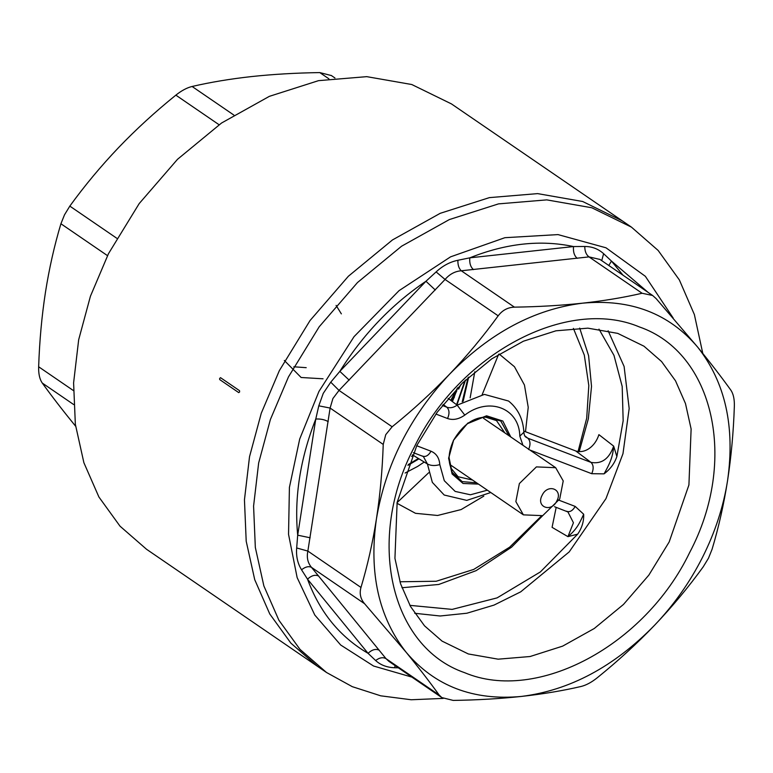 <?xml version="1.0" encoding="UTF-8"?>
<svg xmlns="http://www.w3.org/2000/svg" width="773" height="773" viewBox="0 0 773 773"><rect width="100%" height="100%" fill="white"/><g stroke="black" fill="none" stroke-linecap="round" stroke-linejoin="round"><path stroke-width="1.16" d="M464.921 380.635L456.572 404.704M323.066 378.799L301.132 377.495L284.319 360.46M336.1 305.412L341.357 313.867M306.214 367.677L293.788 366.779M452.418 401.602L457.79 387.717M407.941 465.365L418.985 458.843M463.172 401.255L468.66 377.156M397.08 502.634L428.696 472.738M482.168 394.636L498.604 354.363M499.145 354.015L514.46 366.731L524.452 385.022L528.23 407.332L525.495 431.73M483.801 496.14L461.114 509.571L437.595 515.475L415.507 513.311L396.964 503.262M578.059 451.567L586.697 418.241L588.813 385.563L584.311 355.116L573.411 328.399M399.941 581.769L436.223 581.248L473.714 569.43L509.61 547.197L541.177 516.258M414.714 613.279L440.137 615.994L466.863 613.231L494.024 605.095L520.712 591.838L569.199 551.903L605.955 498.662L622.97 453.712L629.174 408.521L624.101 366.46L608.119 330.767M416.879 445.374L437.218 412.193L462.583 382.886L491.773 358.836L523.408 341.202L555.961 330.805L587.905 328.158L617.724 333.376L643.986 346.207L661.543 361.513L675.515 380.818L685.477 403.545L691.12 428.996L688.917 484.951L669.176 541.95L648.837 575.131L623.473 604.447L594.282 628.488L562.647 646.131L530.094 656.519L498.15 659.176L468.332 653.958L442.069 641.126L424.512 625.821L410.54 606.515L400.578 583.789L394.935 558.338L397.138 502.382L416.879 445.374M478.487 484.111L463.056 483.483L452.118 473.994L448.601 458.205L453.432 440.281L467.82 423.102L486.565 415.806L502.837 421.043L510.769 436.948M598.988 329.134L613.984 355.387L622.188 386.452L623.164 420.744L616.873 456.553C614.467 463.558 610.187 469.327 604.051 473.849C609.114 464.786 612.912 457.626 613.665 446.127L616.873 456.553M528.577 449.528C530.674 444.601 530.423 440.832 527.833 438.204L590.987 462.38L575.74 450.959C584.89 453.877 595.22 446.533 598.901 434.648L613.665 446.127C609.172 458.872 601.616 464.293 590.987 462.38C593.587 465.008 593.828 468.776 591.741 473.704L604.051 473.849M522.935 445.277L519.814 436.156L523.881 432.262C523.089 419.005 517.968 408.598 508.557 401.032L484.4 394.394L457.152 405.139C453.577 407.661 450.128 408.347 446.804 407.187L442.32 405.467M519.814 436.156C519.34 408.057 488.903 396.404 464.795 415.101C458.785 419.275 453.036 420.415 447.557 418.512C449.683 413.574 449.432 409.796 446.804 407.187L443.151 404.424M556.183 507.349L552.077 527.341L567.942 536.646C576.726 529.263 579.547 523.321 583.663 514.219L575.209 506.421C572.532 510.943 569.575 512.528 566.348 511.166M583.663 514.219C583.982 521.215 581.992 527.853 577.692 534.143L540.346 571.952L497.087 597.887L452.137 609.395L409.883 605.356M416.695 445.741L431.025 451.229C436.359 453.48 439.277 457.935 439.798 464.602C435.044 466.003 430.928 465.8 427.421 463.993L432.349 482.381L444.204 495.029L466.776 500.382L490.768 492.517M414.309 447.103C459.075 353.986 566.957 296.359 639.319 326.911C714.097 352.681 738.234 460.843 689.671 552.502C644.895 645.61 537.013 703.237 464.66 672.694C389.882 646.914 365.745 538.752 414.309 447.103M464.795 415.101L457.152 405.139L448.118 398.395M524.857 435.904L527.833 438.204L525.901 437.122M431.025 451.229C428.348 455.751 425.392 457.336 422.164 455.973L423.411 456.592L427.421 463.993L412.376 454.804M577.692 534.143L567.942 536.646L573.431 522.751L567.933 511.939M521.389 696.434C473.327 700.879 434.928 686.182 406.212 652.344C378.664 617.269 368.74 572.793 376.432 518.896C385.543 464.853 409.893 416.637 449.49 374.267C489.918 332.902 534.288 309.2 582.591 303.171C630.652 298.716 669.051 313.413 697.768 347.251C725.316 382.326 735.239 426.812 727.548 480.7C723.441 506.769 715.083 532.336 702.473 557.401C689.777 582.436 673.785 605.085 654.489 625.338C614.062 666.693 569.691 690.395 521.389 696.434C542.646 694.086 562.483 690.791 580.9 686.521C586.06 685.274 591.471 682.385 597.143 677.853C617.685 661.292 636.797 643.783 654.489 625.338C672.133 606.805 688.366 587.325 703.179 566.889L708.474 558.222L712.088 549.245C718.658 527.341 723.808 504.489 727.548 480.7C731.229 456.833 733.49 432.001 734.35 406.221C734.543 399.129 733.335 393.708 730.717 389.95C721.132 376.664 710.145 362.431 697.768 347.251L656.161 298.639L652.625 295.479L642.112 293.257C623.666 297.528 603.819 300.832 582.591 303.171C561.266 305.461 538.539 306.784 514.422 307.152C507.774 307.374 502.363 310.273 498.179 315.819C483.347 336.284 467.114 355.764 449.49 374.267C431.778 392.742 412.666 410.25 392.143 426.783L385.737 434.687L383.234 444.427C382.374 470.235 380.103 495.058 376.432 518.896C372.683 542.723 367.533 565.575 360.972 587.451C359.29 593.519 360.498 598.949 364.605 603.732L406.212 652.344C418.608 667.543 429.595 681.776 439.161 695.033L441.808 697.584L453.21 700.415C477.366 700.048 500.092 698.724 521.389 696.434M485.647 417.159L496.527 420.609L504.827 432.88M472.545 480.043L458.099 476.738L451.21 468.428C447.751 460.718 448.572 451.277 453.674 440.098C462.824 424.754 473.694 417.111 486.285 417.188M523.814 431.083L575.74 450.959M395.225 665.698L394.472 667.737C386.819 667.428 380.548 665.022 375.639 660.529L368.045 653.311C339.907 636.923 319.722 612.206 307.509 579.161L301.547 569.788C297.624 563.459 296.001 556.183 296.677 547.96L297.692 535.177C294.127 497.512 300.146 458.795 315.771 419.034L318.795 405.825L330.11 408.057L307.857 551.081C306.533 557.43 307.741 562.86 311.49 567.363L386.036 658.673L388.916 661.369L441.808 697.584M599.993 259.448L588.997 256.887L461.297 270.782C455.065 271.246 449.644 274.135 445.064 279.459L339.028 390.413L332.912 398.52L330.11 408.057L383.234 444.427M296.677 547.96L307.857 551.081L360.972 587.451M328.216 421.633C324.737 419.623 320.592 418.763 315.771 419.034L297.692 535.177L310.137 537.776M375.639 660.529C379.524 657.591 382.993 656.973 386.036 658.673L439.161 695.033M318.689 576.069C315.287 574.426 311.558 575.46 307.509 579.161L368.045 653.311C372.113 649.571 375.842 648.547 379.234 650.228M364.605 603.732L311.49 567.363C308.688 565.971 305.374 566.783 301.547 569.788M398.327 667.814L394.472 667.737M392.143 426.783L339.028 390.413L330.747 382.171L339.84 371.369C362.943 334.477 391.65 304.446 425.952 281.266L436.117 271.912C442.697 265.796 449.954 261.921 457.887 260.279L469.82 257.834C506.054 243.331 540.617 239.572 573.518 246.558L584.784 246.481C591.992 246.481 598.263 248.877 603.626 253.689L611.472 261.081L608.795 265.477M603.626 253.689L601.723 260.636M457.887 260.279C457.771 265.081 458.911 268.579 461.297 270.782L514.422 307.152M577.189 258.327C574.271 255.737 573.044 251.814 573.518 246.558L469.82 257.834C469.327 263.12 470.544 267.043 473.491 269.613M642.112 293.257L588.997 256.887C586.176 254.732 584.775 251.264 584.784 246.481M435.296 290.01L425.952 281.266L339.84 371.369L349.183 380.123M498.179 315.819L445.064 279.459L436.117 271.912M318.795 405.825L323.249 393.37L330.747 382.171M622.99 275.188L611.472 261.081L648.132 292.407M673.186 318.051L645.358 276.309L605.993 247.795L558 234.596L504.885 237.698L450.562 256.849L399.032 290.667L354.053 336.642L318.959 391.418L299.711 438.996L289.411 487.405L288.542 534.336L297.132 577.566L314.795 615.047L340.68 645.011L373.572 666.026L411.903 677.109M702.792 353.445L694.386 314.601L679.351 279.913L658.152 250.452L631.435 227.127L591.78 207.753L546.762 199.878L498.517 203.879L449.345 219.571L401.583 246.21L357.503 282.522L319.191 326.786L288.474 376.895L270.405 419.478L258.655 462.979L253.583 506.073L255.332 547.477L263.864 585.915L278.898 620.236L300.001 649.388L326.525 672.5L352.275 686.666L380.712 695.816L411.226 699.758L443.18 698.405M279.343 370.634L261.274 413.217L249.524 456.717L244.452 499.822L246.201 541.226L254.723 579.663L269.767 613.975L290.87 643.136L317.384 666.249L290.87 643.136L269.767 613.975L254.723 579.663L246.201 541.226L244.452 499.822L249.524 456.717L261.274 413.217L279.343 370.634L310.05 320.524L348.362 276.261L392.452 239.949L440.214 213.319L489.377 197.627L537.621 193.617L582.639 201.492L622.304 220.875L582.639 201.492L537.621 193.617L489.377 197.627L440.214 213.319L392.452 239.949L348.362 276.261L310.05 320.524L279.343 370.634M579.19 451.674L588.34 418.821L591.519 386.374L588.601 355.696L579.692 328.09M401.931 587.731L438.726 584.475L476.12 570.648L511.571 547.178L542.675 515.659M559.71 499L563.227 480.941L555.681 467.704L536.404 466.902L519.369 483.56L515.862 501.619L523.398 514.857L542.685 515.659L559.71 499M542.134 495.28C547.709 483.173 563.343 489.154 556.86 500.914C551.294 513.021 535.65 507.03 542.134 495.28M239.611 391.94L238.751 392.626L219.706 379.582L219.629 378.499L220.508 377.659L239.524 390.674L239.611 391.94M631.435 227.127L451.451 103.911L411.796 84.528L366.779 76.653L318.534 80.653L269.362 96.345L221.6 122.984L177.519 159.296L139.208 203.56L108.491 253.67L90.422 296.252L78.672 339.753L73.599 382.857L75.348 424.251L83.88 462.689L98.915 497.01L120.018 526.171L146.541 549.274L326.525 672.5M450.727 400.337L457.442 388.085M73.648 404.53L42.283 383.05C51.907 396.394 62.893 410.618 75.232 425.749L75.609 426.213M107.505 255.65L60.912 223.755C54.323 245.746 49.172 268.598 45.452 292.3C41.781 316.07 39.52 340.893 38.65 366.779L73.406 390.568M219.068 124.733L175.858 95.147C155.238 111.776 136.125 129.284 118.511 147.662C100.934 166.108 84.701 185.588 69.821 206.111L116.771 238.248M328.892 78.817L319.79 72.585C295.547 72.952 272.821 74.285 251.611 76.566C230.441 78.894 210.594 82.199 192.1 86.479L233.813 115.032M42.283 383.05C39.665 379.292 38.457 373.871 38.65 366.779M60.912 223.755L64.526 214.778L69.821 206.111M175.858 95.147C181.529 90.615 186.94 87.726 192.1 86.479M319.79 72.585L331.414 75.57M411.632 456.476L412.888 455.123M452.06 401.332L454.408 397.119M456.64 391.254L451.432 400.868M458.611 389.099L460.834 384.616M591.741 473.704L529.853 450.012M447.557 418.512L435.875 414.038M559.063 500.237L575.209 506.421M439.798 464.602L444.301 480.719L455.162 491.415L470.428 494.778L487.377 490.188M508.895 435.663L500.769 421.024L485.058 416.521L467.259 423.749L453.625 440.156L448.968 457.133L452.079 472.255L462.157 481.618L476.612 482.825M456.92 404.965L465.549 380.036M405.1 473.028L417.623 466.438L424.213 462.041M470.148 397.873L474.786 371.794M468.042 377.726L462.235 401.796M418.386 458.476L408.25 464.583M523.891 432.262C524.123 434.899 524.799 436.523 525.911 437.122M568 511.977L554.541 506.721M422.802 456.292L413.352 452.669M599.751 259.284L652.625 295.479M555.69 467.704L483.502 418.28M523.398 514.857L451.21 465.433M334.951 77.986L331.192 75.416"/></g></svg>
